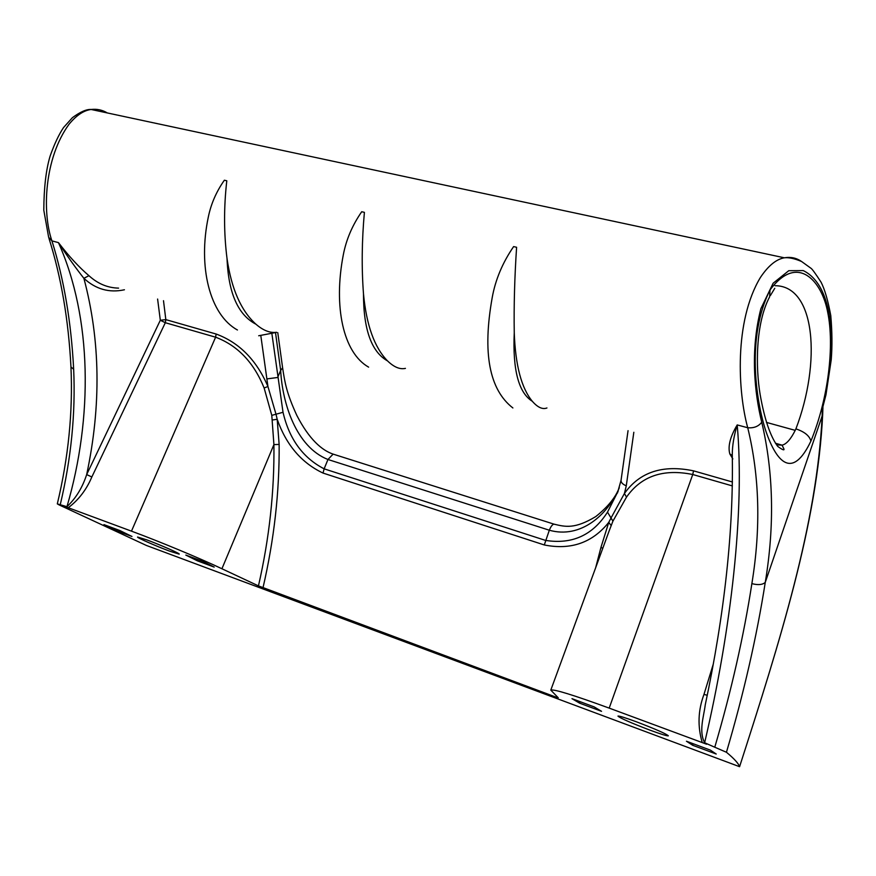 <?xml version="1.0" encoding="UTF-8"?>
<svg xmlns="http://www.w3.org/2000/svg" width="876" height="876" viewBox="0 0 876 876"><rect width="100%" height="100%" fill="white"/><g stroke="black" fill="none" stroke-linecap="round" stroke-linejoin="round"><path stroke-width="1.31" d="M776.541 444.877L782.049 445.15C786.33 444.252 790.721 439.314 795.222 430.357L795.912 428.879C821.151 362.686 815.83 285.806 775.096 285.707M770.037 289.956C797.587 252.682 822.137 281.229 827.776 312.644C834.346 344.947 828.827 397.419 810.913 441.077C792.539 479.741 776.694 462.813 765.777 430.872C755.725 399.839 746.462 336.45 770.037 289.956L769.654 296.778C755.451 323.496 755.583 367.329 760.116 394.375C764.441 419.089 770.332 436.445 777.768 446.431C782.542 449.903 784.578 450.702 783.878 448.851L782.049 445.15L775.413 443.223M169.648 551.157L179.186 554.125C180.675 553.829 160.231 544.817 146.894 539.912L137.587 537.021C136.24 537.382 156.465 546.285 169.648 551.157M649.51 729.971C660.898 734.165 667.173 736.114 668.344 735.818C666.121 733.76 655.478 729.095 636.425 721.813C625.146 717.674 618.993 715.769 617.963 716.108C620.208 718.167 630.72 722.788 649.51 729.971M237.44 330C209.736 314.758 197.746 266.797 208.357 216.843C211.05 203.812 216.372 191.603 224.355 180.226L226.796 180.784C223.752 207.59 223.84 233.542 227.037 258.661C231.472 288.981 241.097 310.816 255.923 324.197C263.172 330.46 270.016 333.165 276.444 332.289M368.621 367.143C343.063 352.7 333.34 306.359 343.282 254.971C346.184 239.685 352.327 225.274 361.711 211.74L364.405 212.353C361.832 240.659 361.525 267.826 363.485 293.854C366.442 325.226 374.468 347.575 387.531 360.901C393.959 367.132 399.916 369.628 405.435 368.38M512.887 407.964C489.246 389.601 482.347 352.853 492.192 297.698C495.389 279.762 502.539 262.734 513.61 246.594L516.599 247.273C514.606 277.265 513.818 305.746 514.256 332.727C515.406 365.237 521.417 388.09 532.301 401.274C537.689 407.439 542.572 409.672 546.942 407.964M107.321 112.949C102.382 109.949 96.984 108.788 91.137 109.478L91.126 109.478C83.702 110.42 76.343 115.347 69.029 124.261C44.337 158.129 41.938 212.167 51.925 240.878C63.959 279.214 71.208 322.007 73.661 369.278C75.654 413.472 71.175 458.63 60.236 504.762L66.959 506.667C93.031 417.458 92.089 317.857 58.462 242.63C68.952 256.318 79.114 267.333 88.936 275.677C97.74 283.736 107.617 287.886 118.578 288.127M732.862 458.947L729.817 453.932C727.715 446.388 730.179 436.719 737.209 424.926C744.797 510.774 731.252 629.373 704.632 742.749L714.772 747.228C731.427 690.507 743.79 635.976 751.871 583.624C760.959 528.206 759.58 476.248 747.732 427.74C737.92 392.207 733.935 321.339 760.434 277.429C768.241 265.778 776.213 259.23 784.338 257.796L784.348 257.796C790.754 256.712 796.47 257.938 801.485 261.464M732.391 485.917L692.741 474.507L609.192 708.115C573.156 694.942 553.687 688.941 550.796 690.124L558.231 697.767L555.384 696.902L258.453 585.88C269.315 538.422 274.473 491.337 273.914 444.614L271.79 415.366L264.136 388.002C253.788 362.434 237.615 345.505 215.606 337.194L165.323 322.718L91.849 476.96C86.461 489.717 78.599 499.966 68.251 507.73L65.426 506.678M258.453 585.88L221.924 568.754C200.746 558.669 159.191 541.368 131.477 531.152L68.251 507.73M271.932 333.931L283.025 412.289C289.2 438.996 302.899 457.852 324.131 468.835L327.963 459.495C296.208 446.946 282.368 403.464 280.659 370.395L275.535 332.77M163.494 300.698L165.827 319.62L216.142 334.03C239.236 342.571 256.504 360.058 267.936 386.491L260.829 335.727M124.436 289.77C109.292 293.077 95.78 289.266 83.888 278.316C75.796 268.089 67.321 256.197 58.462 242.63L51.925 240.878L48.64 237.297L43.8 210.207C43.931 187.694 46.023 169.681 50.096 156.158C54.356 144.091 58.845 134.543 63.565 127.524L72.412 117.669C80.329 111.854 86.571 109.128 91.137 109.478L91.137 109.478M66.959 506.667C75.851 498.345 82.421 487.647 86.669 474.584L160.319 320.255L157.603 299.045M633.83 432.273L626.274 485.83L624.424 493.484C639.732 472 662.771 464.444 693.551 470.85L732.456 481.997M60.236 504.762L57.312 503.875L59.207 504.948L146.391 545.452L739.585 766.697C780.089 640.98 817.045 523.728 822.115 416.199L822.323 409.037C838.31 343.95 833.415 285.248 803.237 270.585L788.772 270.706L773.136 283.211L760.883 308.659C750.097 350.75 754.532 393.127 761.748 422.243C773.508 472.142 774.68 525.523 765.263 582.398C756.733 636.71 743.79 693.332 726.445 752.265C734.099 758.605 738.479 763.412 739.585 766.697C779.914 641.55 817.428 522.873 822.684 414.425L822.706 413.877M197.341 560.815L214.193 567.09L202.827 561.396L185.832 555.077L197.341 560.815L197.877 559.545M131.98 536.473L119.946 530.571L103.97 524.625L116.125 530.571L131.98 536.473M601.538 711.323L594.202 706.921L571.973 698.654L579.573 703.143L601.538 711.323M692.62 745.246L716.229 754.039L710.37 750.119L686.445 741.227L692.62 745.246L693.146 743.713M726.445 752.265L714.772 747.228M706.636 744.217L702.245 742.585C697.46 726.379 698.041 710.316 703.976 694.416L707.25 695.259M609.192 708.115L702.245 742.585M595.669 567.692L600.98 547.314L608.765 522.359C592.417 542.737 570.933 550.27 544.303 544.96L323.036 473.073L324.131 468.835L545.507 540.393C572.148 544.631 592.811 535.214 607.495 512.142L618.248 490.932M619.212 487.954C607.692 514.935 580.646 539.068 549.329 530.221L327.963 459.495L333.121 454.118L334.358 454.513M323.036 473.073C301.508 462.889 286.233 444.953 277.188 419.275L279.137 444.417C279.532 491.852 274.155 539.627 262.997 587.763M693.551 470.85L692.741 474.507C663.329 468.518 641.254 476.051 626.515 497.108L612.926 521.143L609.094 531.064M266.884 378.903L277.659 377.49L280.659 370.395L282.609 367.8M626.274 485.83C622.584 484.275 620.854 482.413 621.062 480.256L617.471 493.035M611.141 525.556L608.765 522.359L610.911 518.198L624.424 493.484L626.515 497.108M264.136 388.002L267.936 386.491L276.115 414.633L277.188 419.275L272.447 419.987M751.871 583.624C758.047 585.234 762.514 584.829 765.263 582.398L822.684 414.425L822.892 408.358L822.323 409.037L825.98 394.748L831.236 359.74C832.32 346.294 832.167 331.588 830.777 315.601C827.973 300.49 824.743 289.354 821.075 282.203C815.479 273.553 812.096 268.899 810.913 268.231L801.584 261.508C794.598 258.54 788.86 257.303 784.348 257.796L91.126 109.478M761.748 422.243C758.496 426.448 753.82 428.287 747.732 427.74L737.209 424.926C733.935 435.777 732.292 445.676 732.281 454.622C733.617 530.079 724.605 613.463 705.268 704.797L705.268 704.797C703.735 716.875 698.621 731.186 704.632 742.749M600.98 547.314L602.754 548.365M279.137 444.417L273.914 444.614L221.924 568.754M88.936 275.677L83.888 278.316C100.401 340.359 101.331 405.774 86.669 474.584L91.849 476.96M160.319 320.255L165.827 319.62L165.323 322.718L160.319 320.255M729.817 453.932L732.314 455.531M580.098 701.676L579.573 703.143M116.661 529.345L116.125 530.571M795.222 430.357L766.434 422.396M810.913 441.077C809.512 435.81 804.507 431.748 795.912 428.879M544.303 544.96L549.329 530.221C550.785 526.564 552.329 524.527 553.939 524.122L554.935 524.439M131.477 531.152L215.606 337.194L216.142 334.03M703.976 694.416L713.228 664.271M612.926 521.143L607.495 512.142M271.79 415.366L283.025 412.289M73.661 369.278L70.956 366.956C72.971 411.819 68.427 457.458 57.312 503.875M363.485 293.854C363.496 329.595 371.512 351.944 387.531 360.901M514.256 332.727C512.602 369.913 518.614 392.755 532.301 401.274M227.037 258.661C228.417 293.077 238.053 314.911 255.923 324.197M770.409 295.497L774.767 288.303M550.796 690.124L609.116 531.009M277.78 332.672L282.652 368.117C284.908 382.911 286.583 393.127 296.855 415.465C309.327 439.653 322.061 450.395 333.121 454.118L553.939 524.122C565.338 526.914 574.853 529.203 595.768 516.577C607.692 507.116 615.532 497.491 619.288 487.713M628.048 430.653L621.062 480.256M48.947 238.283C61.178 277.002 68.514 319.893 70.956 366.956M822.892 408.358L822.98 407.701M276.652 332.354L258.705 335.76"/></g></svg>

